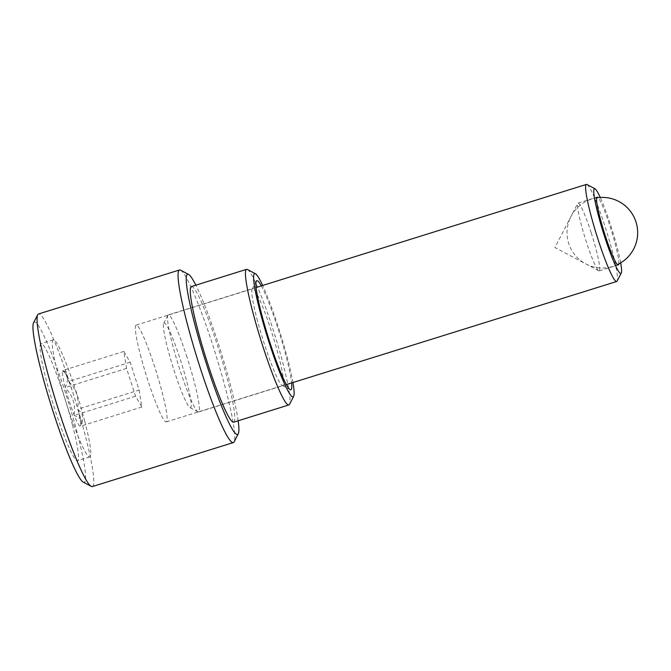 <?xml version="1.0" encoding="UTF-8"?>
<svg xmlns="http://www.w3.org/2000/svg" width="671" height="671" viewBox="0 0 671 671"><rect width="100%" height="100%" fill="white"/><g stroke="black" fill="none" stroke-linecap="round" stroke-linejoin="round"><path stroke-width="0.5" stroke-dasharray="3.35 2.52" d="M620.683 262.881A44.387 4.622 72.7 0 0 600.26 197.459M587.008 184.525A50.845 5.293 -107.3 0 1 605.133 226.798A50.845 5.293 -107.3 0 1 617.169 280.99M163.732 323.313A44.387 4.622 -107.3 0 1 180.449 359.983A44.387 4.622 -107.3 0 1 190.891 407.414A44.387 4.622 -107.3 0 1 190.002 407.641A44.387 4.622 -107.3 0 1 172.9 366.735A44.387 4.622 -107.3 0 1 163.699 323.372A44.387 4.622 -107.3 0 1 163.732 323.313M187.033 357.291A50.845 5.293 72.7 0 0 168.295 314.917A50.845 5.293 72.7 0 0 167.884 315.286A50.845 5.293 72.7 0 0 167.851 315.345A50.845 5.293 72.7 0 0 179.845 369.612A50.845 5.293 72.7 0 0 197.979 411.877A50.845 5.293 72.7 0 0 198.591 411.977A50.845 5.293 72.7 0 0 199.002 411.617A50.845 5.293 72.7 0 0 187.033 357.291M591.159 232.678A35.513 3.699 72.7 0 0 578.067 203.078A35.513 3.699 72.7 0 0 577.756 203.38A35.513 3.699 72.7 0 0 586.135 241.283A35.513 3.699 72.7 0 0 598.8 270.807A35.513 3.699 72.7 0 0 599.228 270.883A35.513 3.699 72.7 0 0 591.159 232.678M618.754 263.971A35.513 3.699 72.7 0 0 610.182 226.739A35.513 3.699 72.7 0 0 598.054 197.66M292.95 382.529A64.567 6.718 72.7 0 0 287.683 359.035A64.567 6.718 72.7 0 0 262.655 285.469M247.414 269.49A71.025 7.389 -107.3 0 1 282.936 363.33A71.025 7.389 -107.3 0 1 289.503 404.345M261.296 285.888A57.144 5.947 -107.3 0 1 286.089 356.301A57.144 5.947 -107.3 0 1 291.591 382.956M256.859 318.457A50.686 5.276 72.7 0 0 282.214 385.431A50.686 5.276 72.7 0 0 282.818 385.531A50.686 5.276 72.7 0 0 278.574 355.831A50.686 5.276 72.7 0 0 252.615 288.756A50.686 5.276 72.7 0 0 252.179 289.193A50.686 5.276 72.7 0 0 256.859 318.457M238.155 420.776A83.942 8.731 72.7 0 0 230.53 385.313A83.942 8.731 72.7 0 0 195.831 285.175M180.574 270.17A90.392 9.411 -107.3 0 1 225.783 389.608A90.392 9.411 -107.3 0 1 234.137 441.803M33.55 322.785A83.942 8.731 -107.3 0 1 51.466 353.307A83.942 8.731 -107.3 0 1 77.274 433.139A83.942 8.731 -107.3 0 1 83.288 482.155M92.355 486.576A90.392 9.411 72.7 0 0 84.789 433.609A90.392 9.411 72.7 0 0 38.49 313.994M140.39 354.808A50.686 5.276 72.7 0 0 166.349 421.883A50.686 5.276 72.7 0 0 162.105 392.183A50.686 5.276 72.7 0 0 136.146 325.116A50.686 5.276 72.7 0 0 140.39 354.808M72.434 424.81A61.338 6.383 -107.3 0 1 77.568 460.751A61.338 6.383 -107.3 0 1 46.156 379.585A61.338 6.383 -107.3 0 1 41.015 343.644A61.338 6.383 -107.3 0 1 72.434 424.81M84.697 420.985A61.338 6.383 -107.3 0 1 89.83 456.926A61.338 6.383 -107.3 0 1 58.411 375.752A61.338 6.383 -107.3 0 1 53.277 339.811A61.338 6.383 -107.3 0 1 84.697 420.985M191.386 286.567A71.025 7.389 -107.3 0 1 227.763 380.549A71.025 7.389 -107.3 0 1 233.709 422.168M65.213 387.201A29.054 3.019 -107.3 0 1 62.629 370.912L62.705 370.786A29.054 3.019 -107.3 0 1 63.25 370.694A29.054 3.019 -107.3 0 1 68.727 381.162L69.046 381.958A29.054 3.019 -107.3 0 1 77.66 408.622L77.895 409.536A29.054 3.019 -107.3 0 1 80.478 425.825L80.403 425.951A29.054 3.019 -107.3 0 1 74.38 415.575L74.062 414.787A29.054 3.019 -107.3 0 1 65.448 388.123L65.213 387.201C68.853 380.407 67.997 374.98 62.629 370.912M69.046 381.958C76.393 389.373 79.262 398.255 77.66 408.622M139.14 390.061L141.841 407.045L135.55 396.225L126.567 368.413L123.875 351.428L130.157 362.248L139.14 390.061L77.844 409.193M130.157 362.248L68.861 381.38M62.705 370.786L66.01 372.162L68.727 381.162M123.875 351.428L62.571 370.56M126.567 368.413L65.263 387.544M74.062 414.787C75.714 404.563 72.845 395.672 65.448 388.123M135.55 396.225L74.246 415.357M80.403 425.951C82.894 421.094 80.881 417.63 74.38 415.575M141.841 407.045L80.537 426.177M77.895 409.536C83.254 413.521 84.11 418.956 80.478 425.825M198.591 411.977L286.408 384.575M598.8 270.807L554.934 247.507L577.756 203.38M578.067 203.078L597.089 197.148M599.228 270.883L618.251 264.944M168.295 314.917L256.112 287.507M190.002 407.641L197.979 411.877M163.699 323.372L167.851 315.345M596.636 197.861A35.311 35.311 0 0 0 568.74 243.565A35.311 35.311 0 0 0 617.471 264.617M282.214 385.431L290.191 389.666M166.349 421.883L282.818 385.531M89.83 456.926L77.568 460.751M53.277 339.811L41.015 343.644M136.146 325.116L252.615 288.756M252.179 289.193L256.322 281.166M66.01 372.162L63.25 370.694"/><path stroke-width="1.01" d="M600.26 197.459A44.387 4.622 72.7 0 0 594.984 188.769A44.387 4.622 72.7 0 0 594.087 188.996A44.387 4.622 72.7 0 0 604.529 236.427A44.387 4.622 72.7 0 0 621.254 273.097A44.387 4.622 72.7 0 0 621.279 273.038A44.387 4.622 72.7 0 0 620.683 262.881M617.169 280.99A50.845 5.293 -107.3 0 1 617.135 281.057A50.845 5.293 -107.3 0 1 617.094 281.124A50.845 5.293 -107.3 0 1 616.691 281.493A50.845 5.293 -107.3 0 1 597.945 239.119A50.845 5.293 -107.3 0 1 585.984 184.793A50.845 5.293 -107.3 0 1 586.395 184.424A50.845 5.293 -107.3 0 1 587.008 184.525L594.984 188.769M598.054 197.66A35.513 3.699 72.7 0 0 597.089 197.148A35.513 3.699 72.7 0 0 605.158 235.353A35.513 3.699 72.7 0 0 618.251 264.944A35.513 3.699 72.7 0 0 618.754 263.971M262.655 285.469A64.567 6.718 72.7 0 0 255.391 273.726A64.567 6.718 72.7 0 0 260.021 311.428A64.567 6.718 72.7 0 0 279.874 372.841A64.567 6.718 72.7 0 0 293.655 396.318A64.567 6.718 72.7 0 0 292.95 382.529M293.655 396.318L289.503 404.345A71.025 7.389 -107.3 0 1 288.882 404.949A71.025 7.389 -107.3 0 1 252.506 310.958A71.025 7.389 -107.3 0 1 246.559 269.348A71.025 7.389 -107.3 0 1 247.414 269.49L255.391 273.726M291.591 382.956A57.144 5.947 -107.3 0 1 290.191 389.666A57.144 5.947 -107.3 0 1 261.606 314.162A57.144 5.947 -107.3 0 1 256.322 281.166A57.144 5.947 -107.3 0 1 261.296 285.888M195.831 285.175A83.942 8.731 72.7 0 0 188.551 274.405A83.942 8.731 72.7 0 0 194.565 323.422A83.942 8.731 72.7 0 0 220.382 403.254A83.942 8.731 72.7 0 0 238.289 433.776A83.942 8.731 72.7 0 0 238.155 420.776M238.289 433.776L234.137 441.803A90.392 9.411 -107.3 0 1 233.349 442.566A90.392 9.411 -107.3 0 1 187.058 322.952A90.392 9.411 -107.3 0 1 179.484 269.985A90.392 9.411 -107.3 0 1 180.574 270.17L188.551 274.405M91.264 486.391L83.288 482.155A83.942 8.731 -107.3 0 1 41.317 371.248A83.942 8.731 -107.3 0 1 33.55 322.785L37.702 314.758A90.392 9.411 72.7 0 0 46.056 366.953A90.392 9.411 72.7 0 0 91.264 486.391A90.392 9.411 72.7 0 0 92.355 486.576L233.349 442.566M179.484 269.985L38.49 313.994A90.392 9.411 72.7 0 0 37.702 314.758M288.882 404.949L233.709 422.168A71.025 7.389 -107.3 0 1 197.333 328.178A71.025 7.389 -107.3 0 1 191.386 286.567L246.559 269.348M621.279 273.038L617.135 281.057M286.408 384.575L616.691 281.493M256.112 287.507L586.395 184.424M617.471 264.617A35.311 35.311 0 0 0 596.636 197.861"/></g></svg>
